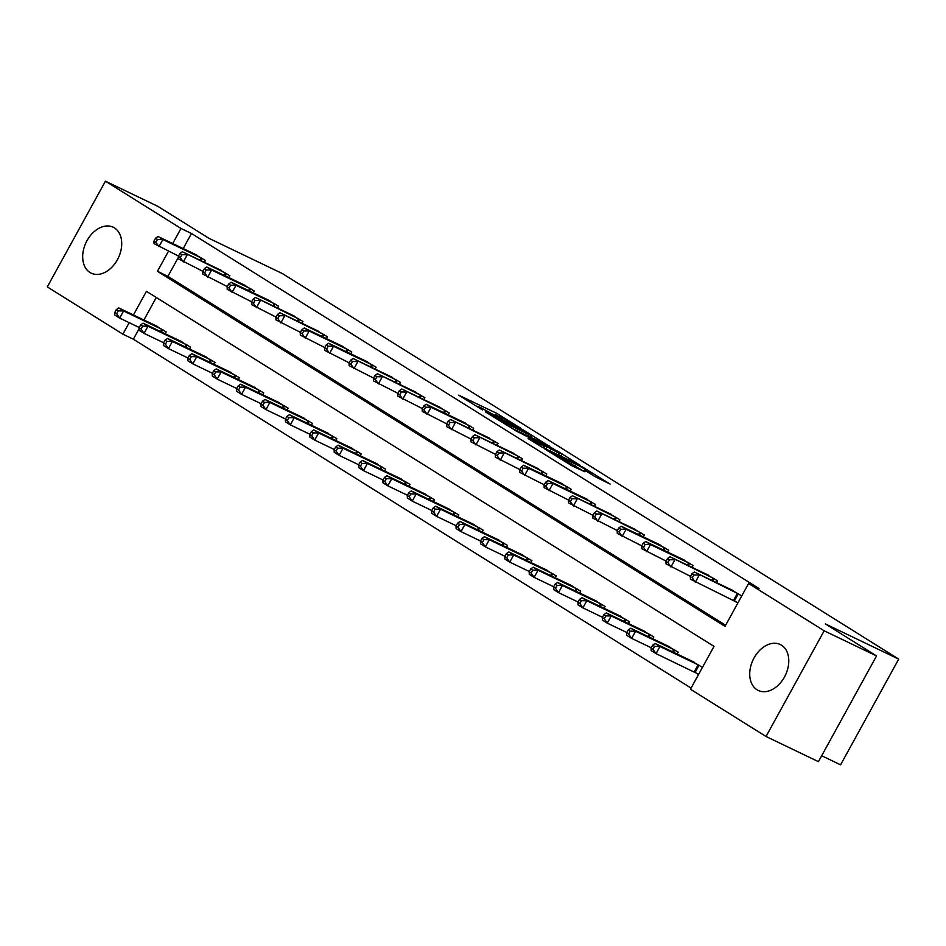 <?xml version="1.0" encoding="UTF-8"?>
<svg xmlns="http://www.w3.org/2000/svg" width="946" height="946" viewBox="0 0 946 946"><rect width="100%" height="100%" fill="white"/><g stroke="black" fill="none" stroke-linecap="round" stroke-linejoin="round"><path stroke-width="1.42" d="M520.82 428.337L496.615 413.272L458.692 395.156L482.555 409.973L477.624 406.39L480.485 407.501L501.687 419.149L496.756 415.578L499.618 416.678L520.927 428.183M757.001 689.764A25.471 17.891 115.6 0 1 753.572 658.842A25.471 17.891 115.6 0 1 780.273 644.51A25.471 17.891 115.6 0 1 781.502 645.196A25.471 17.891 115.6 0 1 784.932 676.118A25.471 17.891 115.6 0 1 758.231 690.438A25.471 17.891 115.6 0 1 757.001 689.764M89.953 272.483A25.471 17.891 115.6 0 1 86.524 241.561A25.471 17.891 115.6 0 1 113.224 227.229A25.471 17.891 115.6 0 1 114.454 227.915A25.471 17.891 115.6 0 1 117.883 258.837A25.471 17.891 115.6 0 1 91.183 273.158A25.471 17.891 115.6 0 1 89.953 272.483M594.916 476.583L610.17 484.104L582.854 467.229L544.931 449.114L572.247 465.988L584.935 471.794L552.44 453.24L579.212 465.87L591.841 473.201L584.498 469.985L594.916 476.583M139.121 328.711L133.362 339.2L122.874 334.175L47.3 286.886L105.42 181.171L157.816 206.323L209.007 238.345L282.369 273.56L898.7 659.114L825.35 623.911L876.54 655.933L824.155 630.793L766.035 736.496L690.45 689.22L714.017 646.366L146.441 291.309L133.433 314.971M105.42 181.171L180.993 228.459L172.704 243.548M168.471 251.246L157.438 271.313L725.014 626.37L748.57 583.505L759.047 588.542L191.47 233.485L180.993 228.459M748.57 583.505L824.155 630.793M549.732 446.512L523.315 429.981L485.393 411.865L512.708 428.739L549.874 446.299M557.064 450.793L580.406 465.479L542.484 447.363L528.081 438.566L544.896 446.477L537.73 441.9L514.813 430.3L553.091 448.605L556.839 451.183M191.47 233.485L183.181 248.573M178.392 257.288L167.915 276.338L725.629 625.235M193.552 253.552L205.471 260.481L204.454 262.326M217.935 268.794L229.854 275.724L228.826 277.58M242.306 284.048L254.226 290.978L253.209 292.834M266.689 299.303L278.609 306.232L277.592 308.089M291.072 314.557L302.992 321.486L301.975 323.331M315.456 329.811L327.375 336.729L326.346 338.585M339.827 345.054L351.746 351.983L350.73 353.839M364.21 360.308L376.13 367.237L375.113 369.094M388.593 375.562L400.513 382.491L399.496 384.336M412.976 390.816L424.896 397.734L423.879 399.59M437.359 406.059L449.267 412.988L448.25 414.845M461.731 421.313L473.65 428.242L472.633 430.099M486.114 436.567L498.034 443.497L497.017 445.353M510.497 451.821L522.417 458.739L521.4 460.596M534.88 467.064L546.8 473.993L545.771 475.85M559.252 482.318L571.171 489.248L570.154 491.104M583.635 497.572L595.554 504.502L594.537 506.358M608.018 512.827L619.937 519.756L618.921 521.601M632.401 528.069L644.321 534.998L643.292 536.855M656.772 543.323L668.692 550.253L667.675 552.109M681.155 558.578L693.075 565.507L692.058 567.364M705.539 573.832L717.458 580.761L716.441 582.606M734.735 601.171L737.809 603.087M729.922 589.086L741.735 595.945M133.362 339.2L691.077 688.085M156.291 297.482L143.91 319.996M154.281 324.975L166.2 331.904L165.183 333.761M178.664 340.229L190.584 347.158L189.567 349.015M203.047 355.483L214.967 362.413L213.938 364.257M227.418 370.737L239.338 377.655L238.321 379.512M251.802 385.98L263.721 392.909L262.704 394.766M276.185 401.234L288.104 408.164L287.087 410.02M300.568 416.488L312.487 423.418L311.459 425.262M324.939 431.743L336.859 438.66L335.842 440.517M349.322 446.985L361.242 453.914L360.225 455.771M373.705 462.239L385.625 469.169L384.608 471.025M398.089 477.494L410.008 484.423L408.979 486.268M422.46 492.748L434.38 499.665L433.363 501.522M446.843 507.99L458.763 514.92L457.746 516.776M471.226 523.244L483.146 530.174L482.129 532.03M495.609 538.499L507.529 545.428L506.512 547.285M519.993 553.753L531.9 560.682L530.883 562.527M544.364 568.995L556.283 575.925L555.267 577.781M568.747 584.25L580.667 591.179L579.65 593.036M593.13 599.504L605.05 606.433L604.033 608.29M617.513 614.758L629.433 621.688L628.404 623.532M641.885 630.012L653.804 636.93L652.787 638.787M666.268 645.255L678.187 652.184L677.17 654.041M695.464 672.594L698.538 674.51M690.651 660.509L702.464 667.368M821.672 755.748L840.58 764.829L898.7 659.114M876.54 655.933L818.432 761.648L766.035 736.496M129.2 322.681L122.874 334.175M167.915 276.338L157.438 271.313M526.52 432.097L490.607 414.726L506.618 423.843L528.838 434.51L531.699 435.621L526.52 432.097M559.583 453.607L549.342 447.198L539.859 442.728L559.583 453.607L558.731 455.156M157.675 326.571L118.723 307.911L123.595 310.962L119.669 318.104L139.239 327.493M116.665 313.741L119.669 318.104L114.797 315.053L114.714 312.523L116.665 313.741L118.226 310.879L116.275 309.661L114.714 312.523M118.226 310.879L123.595 310.962L163.031 329.918M116.275 309.661L118.723 307.911M202.302 258.495L162.866 239.527L157.994 236.476L196.934 255.136M178.51 256.07L154.056 243.619L153.973 241.088L155.924 242.306L157.497 239.456L155.546 238.226L153.973 241.088M157.497 239.456L162.866 239.527L158.94 246.67L155.924 242.306M157.994 236.476L155.546 238.226M182.046 341.825L143.094 323.165L147.978 326.216L144.052 333.359L163.623 342.748M141.037 328.983L144.052 333.359L139.168 330.308L139.086 327.765L141.037 328.983L142.609 326.134L140.658 324.916L139.086 327.765M142.609 326.134L147.978 326.216L187.403 345.172M140.658 324.916L143.094 323.165M206.429 357.068L167.477 338.408L172.361 341.459L168.435 348.601L188.006 358.002M165.42 344.238L168.435 348.601L163.552 345.55L163.469 343.02L165.42 344.238L166.993 341.388L165.042 340.158L163.469 343.02M166.993 341.388L172.361 341.459L211.786 360.426M165.042 340.158L167.477 338.408M230.812 372.322L191.861 353.662L196.733 356.713L192.807 363.855L212.377 373.244M189.803 359.492L192.807 363.855L187.935 360.804L187.852 358.274L189.803 359.492L191.376 356.63L189.425 355.412L187.852 358.274M191.376 356.63L196.733 356.713L236.169 375.68M189.425 355.412L191.861 353.662M226.673 273.737L182.365 251.731L221.317 270.39M202.893 271.313L178.439 258.873L178.356 256.342L180.308 257.56L181.88 254.699L179.929 253.481L178.356 256.342M181.88 254.699L187.249 254.781L183.323 261.924L180.308 257.56M182.365 251.731L179.929 253.481M251.057 288.991L211.62 270.036L206.748 266.985L245.7 285.645M227.265 286.567L202.822 274.127L202.74 271.597L204.691 272.815L206.263 269.953L204.312 268.735L202.74 271.597M206.263 269.953L211.62 270.036L207.694 277.178L204.691 272.815M206.748 266.985L204.312 268.735M275.44 304.245L236.003 285.29L231.131 282.239L270.083 300.899M251.648 301.821L227.206 289.381L227.123 286.839L229.074 288.057L230.635 285.207L228.684 283.989L227.123 286.839M230.635 285.207L236.003 285.29L232.077 292.432L229.074 288.057M231.131 282.239L228.684 283.989M255.195 387.576L216.244 368.916L221.116 371.967L217.19 379.11L236.76 388.499M214.186 374.746L217.19 379.11L212.318 376.059L212.235 373.528L214.186 374.746L215.747 371.884L213.796 370.666L212.235 373.528M215.747 371.884L221.116 371.967L260.552 390.923M213.796 370.666L216.244 368.916M299.823 319.5L255.515 297.482L294.466 316.141M276.031 317.076L251.577 304.624L251.494 302.093L253.445 303.311L255.018 300.461L253.067 299.232L251.494 302.093M255.018 300.461L260.387 300.532L256.461 307.675L253.445 303.311M255.515 297.482L253.067 299.232M279.578 402.83L240.627 384.171L245.499 387.221L241.573 394.364L261.143 403.753M238.558 390L241.573 394.364L236.689 391.313L236.606 388.771L238.558 390L240.13 387.139L238.179 385.921L236.606 388.771M240.13 387.139L245.499 387.221L284.935 406.177M238.179 385.921L240.627 384.171M324.194 334.754L279.886 312.736L318.837 331.396M300.414 332.33L275.96 319.878L275.877 317.348L277.828 318.565L279.401 315.704L277.45 314.486L275.877 317.348M279.401 315.704L284.77 315.787L280.844 322.929L277.828 318.565M279.886 312.736L277.45 314.486M303.95 418.073L264.998 399.413L269.882 402.464L265.956 409.606L285.526 419.007M262.941 405.243L265.956 409.606L261.072 406.567L260.99 404.025L262.941 405.243L264.513 402.393L262.562 401.163L260.99 404.025M264.513 402.393L269.882 402.464L309.307 421.431M262.562 401.163L264.998 399.413M348.577 349.996L309.141 331.041L304.269 327.99L343.221 346.65M324.785 347.572L300.343 335.132L300.26 332.602L302.212 333.82L303.784 330.958L301.833 329.74L300.26 332.602M303.784 330.958L309.141 331.041L305.215 338.183L302.212 333.82M304.269 327.99L301.833 329.74M328.333 433.327L289.381 414.667L294.253 417.718L290.327 424.86L309.898 434.261M287.324 420.497L290.327 424.86L285.456 421.81L285.373 419.279L287.324 420.497L288.897 417.635L286.945 416.417L285.373 419.279M288.897 417.635L294.253 417.718L333.69 436.685M286.945 416.417L289.381 414.667M372.961 365.251L333.524 346.295L328.652 343.244L367.604 361.904M349.169 362.826L324.726 350.387L324.644 347.844L326.595 349.074L328.156 346.212L326.216 344.994L324.644 347.844M328.156 346.212L333.524 346.295L329.598 353.437L326.595 349.074M328.652 343.244L326.216 344.994M352.716 448.581L313.765 429.922L318.636 432.972L314.711 440.115L334.281 449.504M311.707 435.751L314.711 440.115L309.839 437.064L309.756 434.533L311.707 435.751L313.268 432.89L311.329 431.672L309.756 434.533M313.268 432.89L318.636 432.972L358.073 451.928M311.329 431.672L313.765 429.922M397.344 380.505L353.035 358.487L391.987 377.147M373.552 378.081L349.109 365.641L349.015 363.098L350.966 364.316L352.539 361.467L350.588 360.249L349.015 363.098M352.539 361.467L357.907 361.538L353.981 368.68L350.966 364.316M353.035 358.487L350.588 360.249M377.099 463.836L338.148 445.176L343.02 448.227L339.094 455.369L358.664 464.758M336.078 451.006L339.094 455.369L334.222 452.318L334.127 449.776L336.078 451.006L337.651 448.144L335.7 446.926L334.127 449.776M337.651 448.144L343.02 448.227L382.456 467.182M335.7 446.926L338.148 445.176M421.715 395.759L377.407 373.741L416.358 392.401M397.935 393.335L373.481 380.883L373.398 378.353L375.349 379.571L376.922 376.709L374.971 375.491L373.398 378.353M376.922 376.709L382.29 376.792L378.365 383.934L375.349 379.571M377.407 373.741L374.971 375.491M401.471 479.078L362.519 460.43L367.403 463.469L363.477 470.623L383.047 480.012M360.461 466.248L363.477 470.623L358.593 467.572L358.51 465.03L360.461 466.248L362.034 463.398L360.083 462.18L358.51 465.03M362.034 463.398L367.403 463.469L406.827 482.436M360.083 462.18L362.519 460.43M446.098 411.002L401.79 388.995L440.741 407.655M422.306 408.577L397.864 396.138L397.781 393.607L399.732 394.825L401.305 391.963L399.354 390.745L397.781 393.607M401.305 391.963L406.674 392.046L402.736 399.188L399.732 394.825M401.79 388.995L399.354 390.745M425.854 494.332L386.902 475.672L391.774 478.723L387.848 485.866L407.419 495.266M384.845 481.502L387.848 485.866L382.976 482.815L382.894 480.284L384.845 481.502L386.417 478.641L384.466 477.423L382.894 480.284M386.417 478.641L391.774 478.723L431.21 497.691M384.466 477.423L386.902 475.672M470.481 426.256L431.045 407.3L426.173 404.249L465.125 422.909M446.689 423.832L422.247 411.392L422.164 408.849L424.115 410.079L425.688 407.218L423.737 406L422.164 408.849M425.688 407.218L431.045 407.3L427.119 414.443L424.115 410.079M426.173 404.249L423.737 406M450.237 509.587L411.285 490.927L416.157 493.978L412.231 501.12L431.802 510.509M409.228 496.756L412.231 501.12L407.359 498.069L407.277 495.538L409.228 496.756L410.8 493.895L408.849 492.677L407.277 495.538M410.8 493.895L416.157 493.978L455.594 512.933M408.849 492.677L411.285 490.927M494.864 441.51L450.556 419.504L489.508 438.152M471.073 439.086L446.63 426.646L446.547 424.104L448.487 425.322L450.06 422.472L448.108 421.254L446.547 424.104M450.06 422.472L455.428 422.543L451.502 429.697L448.487 425.322M450.556 419.504L448.108 421.254M474.62 524.841L435.668 506.181L440.54 509.232L436.614 516.374L456.185 525.763M433.599 512.011L436.614 516.374L431.743 513.323L431.648 510.781L433.599 512.011L435.172 509.149L433.221 507.931L431.648 510.781M435.172 509.149L440.54 509.232L479.977 528.187M433.221 507.931L435.668 506.181M519.236 456.764L474.927 434.746L513.879 453.406M495.456 454.34L471.002 441.888L470.919 439.358L472.87 440.576L474.443 437.726L472.492 436.496L470.919 439.358M474.443 437.726L479.811 437.797L475.885 444.939L472.87 440.576M474.927 434.746L472.492 436.496M498.991 540.095L460.04 521.435L464.924 524.486L460.998 531.628L480.568 541.017M457.982 527.253L460.998 531.628L456.114 528.578L456.031 526.035L457.982 527.253L459.555 524.403L457.604 523.185L456.031 526.035M459.555 524.403L464.924 524.486L504.348 543.442M457.604 523.185L460.04 521.435M543.619 472.007L499.311 450L538.262 468.66M519.839 469.583L495.385 457.143L495.302 454.612L497.253 455.83L498.826 452.968L496.875 451.75L495.302 454.612M498.826 452.968L504.194 453.051L500.257 460.194L497.253 455.83M499.311 450L496.875 451.75M523.375 555.337L484.423 536.678L489.307 539.728L485.369 546.871L504.939 556.272M482.365 542.507L485.369 546.871L480.497 543.82L480.414 541.289L482.365 542.507L483.938 539.658L481.987 538.428L480.414 541.289M483.938 539.658L489.307 539.728L528.731 558.696M481.987 538.428L484.423 536.678M568.002 487.261L528.566 468.305L523.694 465.255L562.645 483.914M544.21 484.837L519.768 472.397L519.685 469.855L521.636 471.084L523.209 468.223L521.258 467.005L519.685 469.855M523.209 468.223L528.566 468.305L524.64 475.448L521.636 471.084M523.694 465.255L521.258 467.005M547.758 570.592L508.806 551.932L513.678 554.983L509.752 562.125L529.322 571.514M506.749 557.762L509.752 562.125L504.88 559.074L504.797 556.544L506.749 557.762L508.321 554.9L506.37 553.682L504.797 556.544M508.321 554.9L513.678 554.983L553.114 573.938M506.37 553.682L508.806 551.932M592.385 502.515L552.949 483.56L548.077 480.509L587.028 499.169M568.593 500.091L544.151 487.651L544.068 485.109L546.019 486.327L547.58 483.477L545.629 482.259L544.068 485.109M547.58 483.477L552.949 483.56L549.023 490.702L546.019 486.327M548.077 480.509L545.629 482.259M572.141 585.846L533.189 567.186L538.061 570.237L534.135 577.379L553.706 586.768M531.12 573.016L534.135 577.379L529.263 574.328L529.181 571.798L531.12 573.016L532.693 570.154L530.741 568.936L529.181 571.798M532.693 570.154L538.061 570.237L577.498 589.192M530.741 568.936L533.189 567.186M616.757 517.769L572.46 495.751L611.4 514.411M592.976 515.345L568.522 502.894L568.44 500.363L570.391 501.581L571.963 498.731L570.012 497.501L568.44 500.363M571.963 498.731L577.332 498.802L573.406 505.944L570.391 501.581M572.46 495.751L570.012 497.501M596.512 601.1L557.561 582.44L562.444 585.491L558.518 592.634L578.089 602.023M555.503 588.258L558.518 592.634L553.635 589.583L553.552 587.04L555.503 588.258L557.076 585.408L555.125 584.19L553.552 587.04M557.076 585.408L562.444 585.491L601.869 604.447M555.125 584.19L557.561 582.44M641.14 533.012L596.831 511.006L635.783 529.665M617.36 530.588L592.906 518.148L592.823 515.617L594.774 516.835L596.347 513.974L594.395 512.756L592.823 515.617M596.347 513.974L601.715 514.056L597.789 521.199L594.774 516.835M596.831 511.006L594.395 512.756M620.895 616.343L581.944 597.683L586.827 600.734L582.902 607.876L602.472 617.277M579.886 603.513L582.902 607.876L578.018 604.825L577.935 602.295L579.886 603.513L581.459 600.663L579.508 599.433L577.935 602.295M581.459 600.663L586.827 600.734L626.252 619.701M579.508 599.433L581.944 597.683M665.523 548.266L626.086 529.311L621.215 526.26L660.166 544.92M641.731 545.842L617.289 533.402L617.206 530.872L619.157 532.09L620.73 529.228L618.779 528.01L617.206 530.872M620.73 529.228L626.086 529.311L622.161 536.453L619.157 532.09M621.215 526.26L618.779 528.01M645.278 631.597L606.327 612.937L611.199 615.988L607.273 623.13L626.843 632.519M604.269 618.767L607.273 623.13L602.401 620.079L602.318 617.549L604.269 618.767L605.842 615.905L603.891 614.687L602.318 617.549M605.842 615.905L611.199 615.988L650.635 634.943M603.891 614.687L606.327 612.937M689.906 563.52L650.47 544.565L645.598 541.514L684.549 560.174M666.114 561.096L641.672 548.656L641.589 546.114L643.54 547.332L645.101 544.482L643.15 543.264L641.589 546.114M645.101 544.482L650.47 544.565L646.544 551.707L643.54 547.332M645.598 541.514L643.15 543.264M669.662 646.851L630.71 628.191L635.582 631.242L631.656 638.384L651.226 647.774M628.652 634.021L631.656 638.384L626.784 635.334L626.701 632.803L628.652 634.021L630.213 631.159L628.262 629.941L626.701 632.803M630.213 631.159L635.582 631.242L675.018 650.198M628.262 629.941L630.71 628.191M714.289 578.775L669.981 556.756L708.932 575.416M690.497 576.351L666.043 563.899L665.96 561.368L667.911 562.586L669.484 559.736L667.533 558.507L665.96 561.368M669.484 559.736L674.853 559.807L670.927 566.95L667.911 562.586M669.981 556.756L667.533 558.507M694.033 662.105L655.093 643.446L659.965 646.496L656.039 653.639L698.68 674.262M653.024 649.275L656.039 653.639L651.155 650.588L651.073 648.045L653.024 649.275L654.597 646.414L652.645 645.196L651.073 648.045M654.597 646.414L659.965 646.496L699.401 665.452M652.645 645.196L655.093 643.446M738.66 594.029L694.352 572.011L733.304 590.671M737.951 602.839L690.426 579.153L690.344 576.622L692.295 577.84L693.867 574.979L691.916 573.761L690.344 576.622M693.867 574.979L699.236 575.062L695.31 582.204L692.295 577.84M694.352 572.011L691.916 573.761M495.42 415.448L496.615 413.272M499.843 416.796L500.588 415.46M506.051 424.872L506.618 423.843M527.974 436.071L528.838 434.51M543.146 447.683L543.997 446.122M546.043 449.078L547.025 447.292M550.134 451.041L550.998 449.48M589.086 472.941L589.453 472.279M564.573 461.482L565.081 460.572M570.473 465.065L571.301 463.564M574.541 467.088L575.274 465.751M160.501 331.514L161.742 329.267M161.435 331.963L162.665 329.728M201.936 258.305L200.706 260.528M201.013 257.832L199.772 260.091M184.884 346.768L186.126 344.521M185.818 347.217L187.048 344.983M209.267 362.022L210.497 359.764M210.201 362.46L211.419 360.237M233.65 377.265L234.88 375.018M234.573 377.714L235.802 375.479M226.307 273.548L225.089 275.783M225.385 273.087L224.155 275.333M250.69 288.802L249.46 291.037M249.768 288.341L248.538 290.588M275.073 304.056L273.843 306.291M274.151 303.595L272.909 305.842M258.022 392.519L259.263 390.272M258.956 392.968L260.185 390.733M299.456 319.31L298.226 321.534M298.534 318.849L297.292 321.096M282.405 407.773L283.646 405.527M283.339 408.223L284.569 405.988M323.828 334.553L322.61 336.788M322.905 334.092L321.675 336.338M306.788 423.028L308.018 420.781M307.722 423.465L308.94 421.242M348.211 349.807L346.993 352.042M347.288 349.346L346.059 351.593M331.171 438.27L332.401 436.023M332.093 438.719L333.323 436.496M372.594 365.061L371.364 367.296M371.672 364.6L370.43 366.847M355.542 453.524L356.784 451.277M356.476 453.974L357.706 451.739M396.977 380.316L395.747 382.539M396.055 379.854L394.813 382.101M379.925 468.778L381.167 466.532M380.86 469.228L382.089 466.993M421.36 395.57L420.13 397.793M420.426 395.097L419.196 397.344M404.309 484.033L405.538 481.786M405.243 484.47L406.461 482.247M445.732 410.812L444.514 413.047M444.809 410.351L443.579 412.598M428.692 499.275L429.922 497.028M429.626 499.725L430.844 497.501M470.115 426.067L468.885 428.302M469.192 425.605L467.951 427.852M453.063 514.529L454.305 512.283M453.997 514.979L455.227 512.744M494.498 441.321L493.268 443.556M493.576 440.86L492.334 443.106M477.446 529.784L478.688 527.537M478.38 530.233L479.61 527.998M518.881 456.575L517.651 458.798M517.947 456.102L516.717 458.349M501.829 545.038L503.059 542.791M502.764 545.487L503.993 543.252M543.252 471.818L542.034 474.052M542.33 471.356L541.1 473.603M526.213 560.28L527.442 558.034M527.147 560.73L528.365 558.507M567.635 487.072L566.406 489.307M566.713 486.611L565.483 488.857M550.596 575.535L551.825 573.288M551.518 575.984L552.748 573.749M592.019 502.326L590.789 504.561M591.096 501.865L589.855 504.112M574.967 590.789L576.209 588.542M575.901 591.238L577.131 589.003M616.402 517.58L615.172 519.803M615.479 517.107L614.238 519.354M599.35 606.043L600.592 603.796M600.284 606.492L601.514 604.258M640.773 532.823L639.555 535.058M639.851 532.361L638.621 534.608M623.733 621.297L624.963 619.039M624.667 621.735L625.885 619.512M665.156 548.077L663.926 550.312M664.234 547.616L663.004 549.863M648.116 636.54L649.346 634.293M649.039 636.989L650.269 634.754M689.539 563.331L688.31 565.566M688.617 562.87L687.375 565.117M672.488 651.794L673.729 649.547M673.422 652.243L674.652 650.008M713.923 578.585L712.693 580.809M713 578.112L711.759 580.371M694.175 671.944L698.113 664.802M695.109 672.405L699.035 665.263M738.294 593.828L734.368 600.982M737.372 593.367L733.446 600.509M530.73 437.383L531.699 435.621M543.997 448.097L544.896 446.477M561.025 456.256L561.971 454.529M591.25 474.289L591.841 473.201"/></g></svg>

